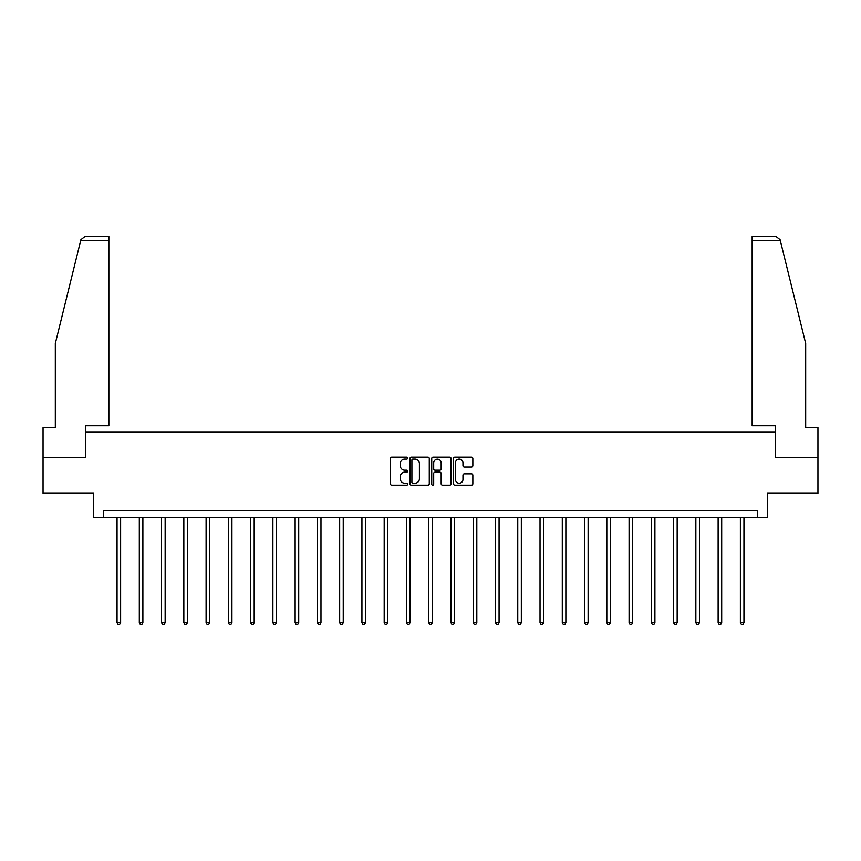 <?xml version="1.0" encoding="UTF-8"?>
<svg xmlns="http://www.w3.org/2000/svg" width="861" height="861" viewBox="0 0 861 861"><rect width="100%" height="100%" fill="white"/><g stroke="black" fill="none" stroke-linecap="round" stroke-linejoin="round"><path stroke-width="1.29" d="M407.673 458.127A0.979 0.979 0 0 0 406.683 457.148L391.809 457.148A1.399 1.399 0 0 0 390.399 458.547L390.399 483.764A1.399 1.399 0 0 0 391.809 485.163L406.683 485.163A0.979 0.979 0 0 0 407.673 484.183A0.979 0.979 0 0 0 406.683 483.204L404.756 483.204A4.477 4.477 0 0 1 400.279 478.727L400.279 476.617A4.477 4.477 0 0 1 404.756 472.14L406.683 472.14A0.979 0.979 0 0 0 407.673 471.161A0.979 0.979 0 0 0 406.683 470.181L404.756 470.181A4.477 4.477 0 0 1 400.279 465.693L400.279 463.595A4.477 4.477 0 0 1 404.756 459.107L406.683 459.107A0.979 0.979 0 0 0 407.673 458.127M471.441 467.028A1.399 1.399 0 0 0 472.84 465.629L472.84 458.547A1.399 1.399 0 0 0 471.441 457.148L454.909 457.148A1.399 1.399 0 0 0 453.51 458.547L453.51 483.764A1.399 1.399 0 0 0 454.909 485.163L471.441 485.163A1.399 1.399 0 0 0 472.84 483.764L472.84 475.218A1.399 1.399 0 0 0 471.441 473.819L464.359 473.819A1.399 1.399 0 0 0 462.96 475.218L462.96 479.459A3.745 3.745 0 0 1 459.214 483.204A3.745 3.745 0 0 1 455.469 479.459L455.469 462.863A3.745 3.745 0 0 1 459.214 459.107A3.745 3.745 0 0 1 462.96 462.863L462.96 465.629A1.399 1.399 0 0 0 464.359 467.028L471.441 467.028M757.303 517.536L767.291 517.536L767.291 493.278L817.95 493.278L817.95 457.6L775.427 457.6L775.427 431.91L85.573 431.91L85.573 457.6L43.05 457.6L43.05 493.278L93.709 493.278L93.709 517.536L757.303 517.536L757.303 510.401L103.697 510.401L103.697 517.536M429.273 458.547A1.399 1.399 0 0 0 427.874 457.148L411.343 457.148A1.399 1.399 0 0 0 409.944 458.547L409.944 483.764A1.399 1.399 0 0 0 411.343 485.163L427.874 485.163A1.399 1.399 0 0 0 429.273 483.764L429.273 458.547M433.126 457.148L449.657 457.148A1.399 1.399 0 0 1 451.056 458.547L451.056 483.764A1.399 1.399 0 0 1 449.657 485.163L442.586 485.163A1.399 1.399 0 0 1 441.176 483.764L441.176 473.539A1.399 1.399 0 0 0 439.777 472.14L435.085 472.14A1.399 1.399 0 0 0 433.686 473.539L433.686 484.183A0.979 0.979 0 0 1 432.706 485.163A0.979 0.979 0 0 1 431.727 484.183L431.727 458.547A1.399 1.399 0 0 1 433.126 457.148M412.882 459.107A0.979 0.979 0 0 0 411.902 460.086L411.902 482.225A0.979 0.979 0 0 0 412.882 483.204L414.916 483.204A4.477 4.477 0 0 0 419.404 478.727L419.404 463.595A4.477 4.477 0 0 0 414.916 459.107L412.882 459.107M441.176 462.927A3.745 3.745 0 0 0 437.431 459.182A3.745 3.745 0 0 0 433.686 462.927L433.686 468.771A1.399 1.399 0 0 0 435.085 470.181L439.777 470.181A1.399 1.399 0 0 0 441.176 468.771L441.176 462.927M117.042 517.536L117.042 622.74L120.615 622.74L120.615 517.536M120.615 622.74L119.539 624.591L118.118 624.591L117.042 622.74M80.665 240.682L80.923 239.659L85.078 236.409L108.841 236.409L108.841 240.682L80.665 240.682L55.319 343.431L55.319 427.626L43.05 427.626L43.05 457.6M85.433 457.6L85.433 425.775L108.841 425.775L108.841 240.682M817.95 457.6L817.95 427.626L805.681 427.626L805.681 343.431L780.077 239.659L780.335 240.682L780.077 239.659L775.922 236.409L752.159 236.409L752.159 425.775L775.567 425.775L775.567 457.6M139.31 517.536L139.31 622.74L142.872 622.74L142.872 517.536M142.872 622.74L141.807 624.591L140.375 624.591L139.31 622.74M161.567 517.536L161.567 622.74L165.14 622.74L165.14 517.536M165.14 622.74L164.064 624.591L162.643 624.591L161.567 622.74M183.834 517.536L183.834 622.74L187.397 622.74L187.397 517.536M187.397 622.74L186.331 624.591L184.9 624.591L183.834 622.74M206.091 517.536L206.091 622.74L209.664 622.74L209.664 517.536M209.664 622.74L208.588 624.591L207.167 624.591L206.091 622.74M228.359 517.536L228.359 622.74L231.921 622.74L231.921 517.536M231.921 622.74L230.856 624.591L229.424 624.591L228.359 622.74M250.616 517.536L250.616 622.74L254.189 622.74L254.189 517.536M254.189 622.74L253.112 624.591L251.692 624.591L250.616 622.74M272.883 517.536L272.883 622.74L276.446 622.74L276.446 517.536M276.446 622.74L275.38 624.591L273.949 624.591L272.883 622.74M295.14 517.536L295.14 622.74L298.713 622.74L298.713 517.536M298.713 622.74L297.637 624.591L296.216 624.591L295.14 622.74M317.408 517.536L317.408 622.74L320.97 622.74L320.97 517.536M320.97 622.74L319.905 624.591L318.473 624.591L317.408 622.74M339.664 517.536L339.664 622.74L343.238 622.74L343.238 517.536M343.238 622.74L342.161 624.591L340.741 624.591L339.664 622.74M361.932 517.536L361.932 622.74L365.495 622.74L365.495 517.536M365.495 622.74L364.429 624.591L362.998 624.591L361.932 622.74M384.189 517.536L384.189 622.74L387.762 622.74L387.762 517.536M387.762 622.74L386.686 624.591L385.265 624.591L384.189 622.74M406.457 517.536L406.457 622.74L410.019 622.74L410.019 517.536M410.019 622.74L408.953 624.591L407.522 624.591L406.457 622.74M428.713 517.536L428.713 622.74L432.287 622.74L432.287 517.536M432.287 622.74L431.21 624.591L429.79 624.591L428.713 622.74M450.981 517.536L450.981 622.74L454.543 622.74L454.543 517.536M454.543 622.74L453.478 624.591L452.047 624.591L450.981 622.74M473.238 517.536L473.238 622.74L476.811 622.74L476.811 517.536M476.811 622.74L475.735 624.591L474.314 624.591L473.238 622.74M495.505 517.536L495.505 622.74L499.068 622.74L499.068 517.536M499.068 622.74L498.002 624.591L496.571 624.591L495.505 622.74M517.762 517.536L517.762 622.74L521.335 622.74L521.335 517.536M521.335 622.74L520.259 624.591L518.839 624.591L517.762 622.74M540.03 517.536L540.03 622.74L543.592 622.74L543.592 517.536M543.592 622.74L542.527 624.591L541.095 624.591L540.03 622.74M562.287 517.536L562.287 622.74L565.86 622.74L565.86 517.536M565.86 622.74L564.784 624.591L563.363 624.591L562.287 622.74M584.554 517.536L584.554 622.74L588.117 622.74L588.117 517.536M588.117 622.74L587.051 624.591L585.62 624.591L584.554 622.74M606.811 517.536L606.811 622.74L610.384 622.74L610.384 517.536M610.384 622.74L609.308 624.591L607.888 624.591L606.811 622.74M629.079 517.536L629.079 622.74L632.641 622.74L632.641 517.536M632.641 622.74L631.576 624.591L630.144 624.591L629.079 622.74M651.336 517.536L651.336 622.74L654.909 622.74L654.909 517.536M654.909 622.74L653.833 624.591L652.412 624.591L651.336 622.74M673.603 517.536L673.603 622.74L677.166 622.74L677.166 517.536M677.166 622.74L676.1 624.591L674.669 624.591L673.603 622.74M695.86 517.536L695.86 622.74L699.433 622.74L699.433 517.536M699.433 622.74L698.357 624.591L696.936 624.591L695.86 622.74M718.128 517.536L718.128 622.74L721.69 622.74L721.69 517.536M721.69 622.74L720.625 624.591L719.193 624.591L718.128 622.74M740.385 517.536L740.385 622.74L743.958 622.74L743.958 517.536M743.958 622.74L742.882 624.591L741.461 624.591L740.385 622.74M780.335 240.682L752.159 240.682"/></g></svg>
